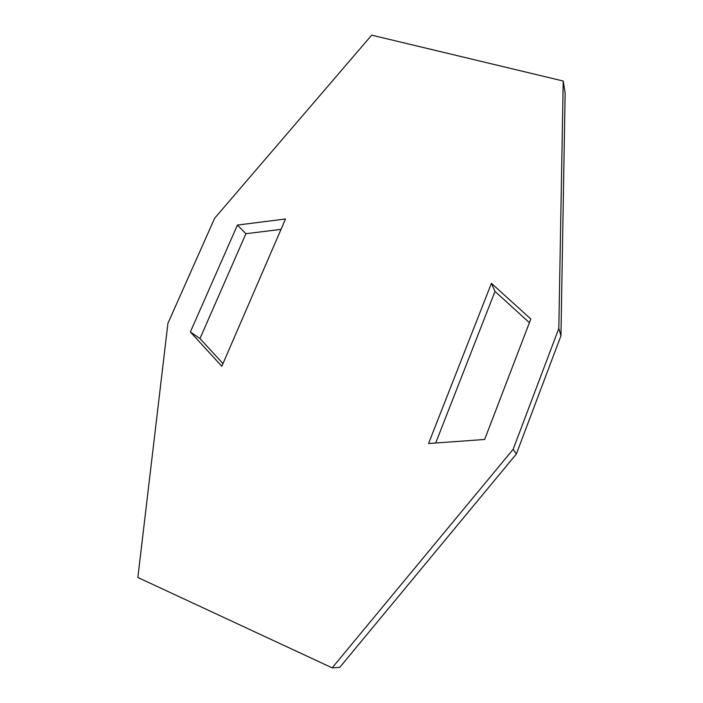 <?xml version="1.0" encoding="UTF-8"?>
<svg xmlns="http://www.w3.org/2000/svg" width="703" height="703" viewBox="0 0 703 703"><rect width="100%" height="100%" fill="white"/><g stroke="black" fill="none" stroke-linecap="round" stroke-linejoin="round"><path stroke-width="1.05" d="M560.959 335.762L558.815 328.468L563.226 81.03L565.142 93.148L560.959 335.762L516.371 453.989L339.707 667.428L332.176 667.85L137.858 577.488L167.929 323.31L214.661 218.211L371.694 35.15L563.226 81.03M516.371 453.989L513.128 449.349L332.176 667.85M513.128 449.349L558.815 328.468M491.423 283.327L530.818 319.013L484.648 439.463L428.558 443.531L491.423 283.327L495 291.42L529.412 322.677M495 291.42L435.693 443.013M237.429 225.065L285.515 218.976L221.823 366.289L190.372 331.965L237.429 225.065L245.909 233.721L199.986 338.556L222.983 363.609M199.986 338.556L190.372 331.965M281.033 229.354L245.909 233.721"/></g></svg>
